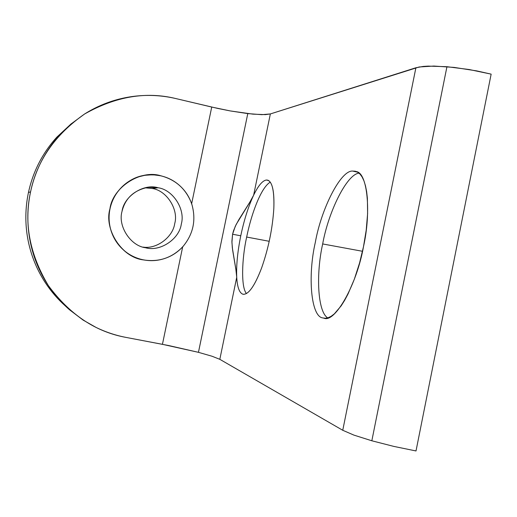 <?xml version="1.0" encoding="UTF-8"?>
<svg xmlns="http://www.w3.org/2000/svg" width="517" height="517" viewBox="0 0 517 517"><rect width="100%" height="100%" fill="white"/><g stroke="black" fill="none" stroke-linecap="round" stroke-linejoin="round"><path stroke-width="0.78" d="M30.561 191.865L28.467 192.473C26.277 202.858 25.462 213.347 26.031 223.945C26.632 234.544 28.59 244.871 31.912 254.926C35.259 264.975 39.835 274.391 45.651 283.18C51.254 291.614 57.801 299.188 65.297 305.902C57.801 299.201 51.254 291.627 45.651 283.18C39.828 274.398 35.253 264.975 31.912 254.926C28.584 244.877 26.626 234.55 26.031 223.945C25.456 213.347 26.27 202.858 28.467 192.473L30.561 191.865C23.756 223.034 29.663 254.235 48.281 285.481C69.776 314.646 95.755 331.966 126.206 337.446C115.763 335.455 105.727 332.121 96.091 327.442L83.082 320.068L69.472 309.741C61.361 302.619 54.298 294.535 48.281 285.481C42.284 276.414 37.56 266.694 34.109 256.329C30.684 245.95 28.668 235.293 28.047 224.352C27.459 213.411 28.293 202.58 30.561 191.865C32.855 181.157 36.487 170.953 41.463 161.239C46.465 151.539 52.624 142.679 59.933 134.666L70.764 124.19L84.562 114.018C93.674 108.273 103.329 103.827 113.546 100.679C123.763 97.558 134.174 95.826 144.779 95.477C155.384 95.154 165.821 96.201 176.097 98.624C146.298 91.25 115.789 96.382 84.562 114.018C55.054 134.704 37.056 160.658 30.561 191.865M371.833 440.781L446.947 66.706L428.199 66.111L423.274 66.422L415.894 67.759L342.752 430.28L353.887 435.101L371.833 440.781L393.78 446.397L416.011 450.96L491.15 74.138L469.197 69.53L446.947 66.706L371.833 440.781L353.887 435.101L342.752 430.28L415.894 67.759L270.359 113.94L261.841 114.671L247.779 113.598L198.45 352.329L212.035 356.239L219.828 359.328L236.728 277.254L236.095 270.837L232.605 249.95L231.926 242.447L232.585 234.246L235.235 226.401L238.854 219.647L250.448 201.158L253.627 195.2L270.359 113.94L253.627 195.2L249.433 202.877L236.204 224.397L233.535 230.685L232.585 234.246L240.767 235.791C244.108 219.906 248.393 206.38 253.627 195.2C248.393 206.38 244.108 219.906 240.767 235.791C237.555 251.689 236.211 265.512 236.728 277.254C237.316 287.219 239.352 292.861 242.828 294.192L243.236 294.289C248.664 294.567 254.784 285.817 261.589 268.019C268.485 248.347 272.562 228.456 273.836 208.357C274.449 191.704 272.472 182.314 267.89 180.187L266.307 180.019C262.429 180.685 258.203 185.752 253.627 195.2C258.203 185.752 262.429 180.685 266.307 180.019L268.653 180.549L266.307 180.019C271.91 180.078 274.417 189.519 273.836 208.357C272.562 228.456 268.485 248.347 261.589 268.019C254.532 286.379 248.276 295.097 242.828 294.192C239.352 292.861 237.316 287.219 236.728 277.254C236.211 265.512 237.555 251.689 240.767 235.791L232.585 234.246L231.907 241.329L232.333 247.85L235.823 268.943L236.728 277.254L219.828 359.328L342.752 430.28L219.828 359.328L212.035 356.239L198.45 352.329L247.779 113.598L230.272 110.929L211.724 107.058L191.658 203.666C186.088 188.976 175.735 179.664 160.606 175.722L152.799 174.746L144.456 175.328C127.292 177.706 112.448 193.649 109.947 208.797C104.182 228.462 120.312 255.488 140.669 259.282L143.035 259.838C158.499 262.41 171.715 258.093 182.675 246.887C193.423 234.111 196.415 219.706 191.658 203.666C196.415 219.706 193.423 234.111 182.675 246.887L162.435 344.322L198.45 352.329L168.658 345.537L126.206 337.446L162.435 344.322L182.675 246.887C171.715 258.093 158.499 262.41 143.035 259.838C122.018 257.401 103.775 229.464 109.947 208.797C112.635 187.374 140.475 169.389 160.606 175.722L160.606 175.722C175.735 179.664 186.088 188.976 191.658 203.666L211.724 107.058L176.097 98.624L217.87 108.454L230.272 110.929L252.962 114.147L265.389 114.632L270.359 113.94L419.151 66.977L433.853 66.053L454.152 67.41L476.745 70.9L491.15 74.138L416.011 450.96L393.78 446.397L371.833 440.781M246.486 293.546C240.993 287.762 241.678 259.463 246.654 237.044C249.756 222.232 253.757 209.391 258.649 198.502C262.636 189.829 266.513 184.369 270.281 182.113C266.513 184.369 262.636 189.829 258.649 198.502C253.757 209.391 249.756 222.232 246.654 237.044C241.678 259.463 240.993 287.762 246.486 293.546M269.228 241.297L246.654 237.044L269.228 241.297M357.816 172.245L352.743 171.075C340.845 169.912 321.283 208.635 315.325 242.357C307.563 275.904 310.917 316.992 322.925 317.942L323.913 318.168C334.816 323.351 356.808 284.796 363.503 246.609C371.225 212.39 367.613 173.441 356.536 171.599L352.743 171.075L357.816 172.245M327.7 317.884C317.477 311.615 315.939 273.752 322.679 243.94C328.392 211.892 346.752 174.294 359.018 173.13C346.752 174.294 328.392 211.892 322.679 243.94C315.939 273.752 317.477 311.615 327.7 317.884M362.507 251.288L322.679 243.94L362.507 251.288M352.743 171.075L355.244 171.205L357.674 172.161L359.981 174.055L362.087 176.93L363.942 180.834L365.474 185.752L366.637 191.613L367.387 198.315L367.606 213.631L366.204 230.22L363.503 246.609L359.593 262.901L354.339 279.206L348.012 294.018L344.606 300.396L341.136 305.89L334.325 313.877L331.126 316.307L328.14 317.748L325.393 318.259L322.925 317.942C310.917 316.992 307.563 275.904 315.325 242.357C321.283 208.635 340.845 169.912 352.743 171.075M71.307 123.731L56.941 137.044C49.852 144.812 43.887 153.394 39.04 162.797C34.219 172.206 30.69 182.1 28.467 192.473C30.684 182.1 34.206 172.206 39.04 162.797C43.88 153.394 49.845 144.805 56.941 137.044L71.391 123.66M152.166 188.472L158.092 187.755L148.489 187.232C134.142 190.01 125.321 198.056 122.025 211.369C117.637 226.078 130.581 245.969 145.561 247.753L145.755 247.792C160.231 251.947 179.47 238.951 181.312 224.01C185.603 209.501 173.014 189.745 158.092 187.755L152.166 188.472L144.999 187.813L152.166 188.472C166.648 190.405 178.869 209.559 174.707 223.628C178.869 209.559 166.648 190.405 152.166 188.472M143.047 259.78L140.702 259.224C134.181 257.46 128.39 254.325 123.343 249.834C117.682 244.696 113.637 238.473 111.207 231.164C108.867 223.822 108.467 216.371 110.011 208.81C111.646 201.268 115 194.631 120.086 188.886C125.237 183.212 131.428 179.192 138.646 176.814L144.482 175.386L149.103 174.862L154.913 174.927L160.593 175.78C167.96 177.467 174.442 180.847 180.039 185.939C185.577 191.09 189.519 197.274 191.865 204.486C189.545 197.255 185.609 191.07 180.039 185.939C174.462 180.814 167.98 177.428 160.593 175.78C153.206 174.151 145.884 174.494 138.646 176.814C131.402 179.153 125.217 183.18 120.086 188.886C114.968 194.612 111.607 201.249 110.011 208.81C108.428 216.371 108.829 223.822 111.207 231.164C113.604 238.492 117.65 244.715 123.343 249.834C129.05 254.933 135.616 258.248 143.047 259.78C150.486 261.292 157.782 260.833 164.949 258.41C157.782 260.794 150.479 261.253 143.047 259.78M140.152 176.297L140.585 176.239M142.996 247.1C156.845 249.407 172.943 236.909 174.707 223.628C172.943 236.909 156.845 249.407 142.996 247.1M183.192 246.215C178.171 251.876 172.083 255.941 164.949 258.41C172.109 255.973 178.191 251.908 183.192 246.215M145.561 247.753C130.581 245.969 117.637 226.078 122.025 211.369C123.931 196.137 143.713 183.276 158.092 187.755C173.014 189.745 185.603 209.501 181.312 224.01C179.47 239.035 160.044 252.031 145.561 247.753M140.669 259.282L140.333 259.191M138.33 258.584L140.702 259.224"/></g></svg>
